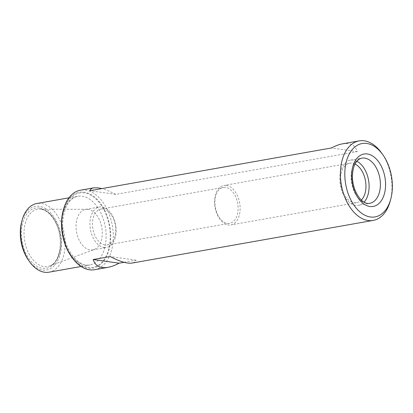 <?xml version="1.0" encoding="UTF-8"?>
<svg xmlns="http://www.w3.org/2000/svg" width="413" height="413" viewBox="0 0 413 413"><rect width="100%" height="100%" fill="white"/><g stroke="black" fill="none" stroke-linecap="round" stroke-linejoin="round"><path stroke-width="0.31" stroke-dasharray="2.06 1.55" d="M227.377 223.319A18.203 11.352 80 0 0 229.669 223.283A18.203 11.352 80 0 0 237.945 205.189A18.203 11.352 80 0 0 225.622 187.409A18.203 11.352 80 0 0 223.33 187.44A18.203 11.352 80 0 0 215.059 205.535A18.203 11.352 80 0 0 227.377 223.319M226.381 185.447A20.036 12.498 -100 0 1 239.943 205.024A20.036 12.498 -100 0 1 230.841 224.94A20.036 12.498 -100 0 1 228.317 224.982A20.036 12.498 -100 0 1 214.75 205.406A20.036 12.498 -100 0 1 223.856 185.483A20.036 12.498 -100 0 1 226.381 185.447M94.556 269.71A40.376 25.188 80 0 0 112.909 229.571A40.376 25.188 80 0 0 85.574 190.119A40.376 25.188 80 0 0 80.489 190.197M342.568 143.822L348.278 143.636C352.878 144.338 355.872 147.007 357.266 151.648L115.748 194.378C110.488 191.622 105.842 189.696 101.804 188.602M390.223 201.09A40.376 25.188 80 0 0 381.751 153.197M124.086 262.307L136.063 260.185C135.443 261.744 134.111 262.704 132.067 263.076M48.966 272.188A34.873 21.755 80 0 0 64.815 237.521A34.873 21.755 80 0 0 41.212 203.449A34.873 21.755 80 0 0 36.819 203.511M39.442 208.064A30.547 19.06 80 0 0 24.806 250.892A30.547 19.06 80 0 0 58.496 255.647A30.547 19.06 80 0 0 39.442 208.064M28.466 260.159A32.302 20.154 80 0 0 60.701 252.193A32.302 20.154 80 0 0 39.359 206.33A32.302 20.154 80 0 0 21.683 221.848M71.253 256.406A38.543 24.047 80 0 0 109.719 246.902A38.543 24.047 80 0 0 84.252 192.179A38.543 24.047 80 0 0 63.163 210.692M104.985 244.976A18.203 11.352 -100 0 1 92.662 227.191A18.203 11.352 -100 0 1 100.937 209.097A18.203 11.352 -100 0 1 115.289 225.039A18.203 11.352 -100 0 1 107.277 244.94A18.203 11.352 -100 0 1 104.985 244.976M104.05 247.485A20.557 12.824 80 0 0 106.642 247.444A20.557 12.824 80 0 0 115.981 227.011A20.557 12.824 80 0 0 102.068 206.923A20.557 12.824 80 0 0 99.476 206.965A20.557 12.824 80 0 0 90.137 227.398A20.557 12.824 80 0 0 104.05 247.485M88.16 209.386A20.557 12.824 80 0 0 87.009 209.303A20.557 12.824 80 0 0 85.574 209.422A20.557 12.824 80 0 0 76.524 231.899A20.557 12.824 80 0 0 92.734 249.906A20.557 12.824 80 0 0 94.128 249.529A20.557 12.824 80 0 0 101.928 228.327A20.557 12.824 80 0 0 88.16 209.386M356.863 161.23A22.942 14.31 80 0 0 353.352 160.089A22.942 14.31 80 0 0 350.467 160.13A22.942 14.31 80 0 0 340.369 185.215A22.942 14.31 80 0 0 358.458 205.313A22.942 14.31 80 0 0 364.096 202.086M355.03 164.059A20.036 12.498 80 0 0 352.206 163.181A20.036 12.498 80 0 0 349.682 163.223A20.036 12.498 80 0 0 340.864 185.127A20.036 12.498 80 0 0 356.662 202.68A20.036 12.498 80 0 0 361.396 200.057M357.266 151.648L331.345 147.988M115.748 194.378L89.828 190.723M136.063 260.185L110.142 256.53M62.895 236.742A34.873 21.755 80 0 0 89.926 264.94A34.873 21.755 80 0 0 105.774 230.273A34.873 21.755 80 0 0 82.166 196.201A34.873 21.755 80 0 0 77.778 196.268A34.873 21.755 80 0 0 62.064 232.023M84.288 192.902A37.805 23.587 80 0 0 66.173 245.916A37.805 23.587 80 0 0 107.87 251.796A37.805 23.587 80 0 0 84.288 192.902M41.176 209.236A29.06 18.131 80 0 0 39.55 209.117A29.06 18.131 80 0 0 24.723 241.063A29.06 18.131 80 0 0 49.612 265.987A29.06 18.131 80 0 0 60.639 236.014A29.06 18.131 80 0 0 41.176 209.236M350.467 160.13L361.762 158.133A22.942 14.31 80 0 0 351.67 183.217A22.942 14.31 80 0 0 369.759 203.315L358.458 205.313M107.277 244.94L229.669 223.283M100.937 209.097L223.33 187.44M349.682 163.223L223.856 185.483M356.662 202.68L230.841 224.94M81.093 266.504L89.926 264.94C78.124 268.491 61.583 246.112 62.652 223.562C63.783 207.476 68.821 198.379 77.778 196.268L68.945 197.827M92.734 249.906L106.642 247.444M85.574 209.422L99.476 206.965M87.009 209.303L40.939 209.215C47.33 210.289 52.725 215.849 57.123 225.906C64.129 242.163 58.894 263.675 49.612 265.987L94.128 249.529"/><path stroke-width="0.62" d="M101.804 188.602L98.289 187.869L93.823 187.838L80.489 190.197A40.376 25.188 80 0 0 63.483 209.51A40.376 25.188 80 0 0 71.96 257.402A40.376 25.188 80 0 0 94.556 269.71L107.891 267.35C111.314 266.741 115.051 265.353 119.114 263.184L124.086 262.307M382.949 154.896L381.751 153.197A40.376 25.188 80 0 0 364.235 140.812A40.376 25.188 80 0 0 359.15 140.89A40.376 25.188 80 0 0 341.381 185.039A40.376 25.188 80 0 0 373.218 220.408A40.376 25.188 80 0 0 390.223 201.09L390.765 199.087A37.258 23.242 80 0 0 382.949 154.896A37.258 23.242 80 0 0 366.785 143.466A37.258 23.242 80 0 0 344.86 171.472A37.258 23.242 80 0 0 363.363 214.393A37.258 23.242 80 0 0 390.765 199.087M93.823 187.838C91.779 188.204 90.452 189.169 89.828 190.723L331.345 147.988C335.408 145.825 339.145 144.436 342.568 143.822L359.15 140.89M119.114 263.184L93.193 259.529C95.227 265.982 100.127 268.589 107.891 267.35M93.193 259.529L110.142 256.53C119.925 261.61 127.23 263.793 132.067 263.076L373.218 220.408M68.945 197.827L36.819 203.511A34.873 21.755 80 0 0 22.132 220.196A34.873 21.755 80 0 0 29.452 261.558A34.873 21.755 80 0 0 48.966 272.188L81.093 266.504M22.132 220.196L21.683 221.848A32.302 20.154 80 0 0 28.466 260.159L29.452 261.558M63.483 209.51L63.163 210.692A38.543 24.047 80 0 0 71.253 256.406L71.96 257.402M364.096 202.086A22.942 14.31 80 0 0 368.556 180.228A22.942 14.31 80 0 0 356.863 161.23M361.396 200.057A20.036 12.498 80 0 0 365.479 180.775A20.036 12.498 80 0 0 355.03 164.059M62.064 232.023A34.873 21.755 80 0 0 62.895 236.742M367.302 153.966A26.613 16.603 80 0 0 354.555 191.281A26.613 16.603 80 0 0 383.904 195.421A26.613 16.603 80 0 0 367.302 153.966M364.653 158.091A22.942 14.31 80 0 0 361.762 158.133C356.238 159.666 353.136 165.308 352.459 175.055C351.742 189.794 361.406 205.199 369.759 203.315A22.942 14.31 80 0 0 380.182 180.507A22.942 14.31 80 0 0 364.653 158.091"/></g></svg>

